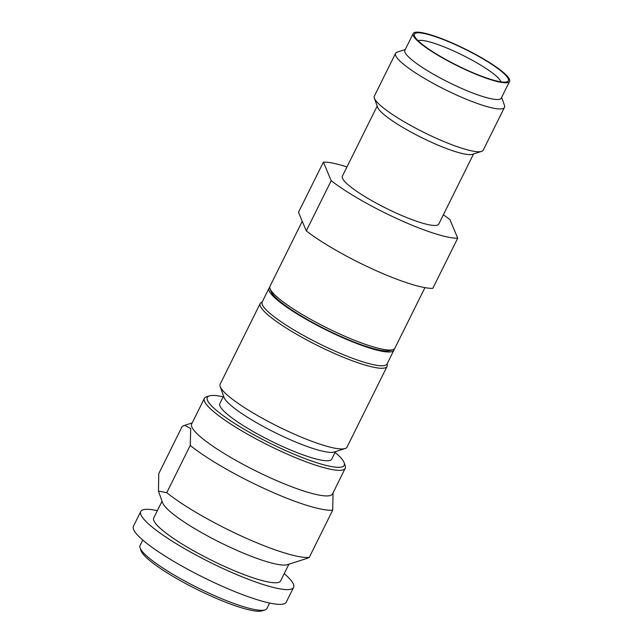 <?xml version="1.0" encoding="UTF-8"?>
<svg xmlns="http://www.w3.org/2000/svg" width="643" height="643" viewBox="0 0 643 643"><rect width="100%" height="100%" fill="white"/><g stroke="black" fill="none" stroke-linecap="round" stroke-linejoin="round"><path stroke-width="0.96" d="M260.214 303.464L220.163 384.152A70.81 12.185 26.4 0 0 220.187 386.539L224.013 397.358A62.451 10.746 26.4 0 0 224.134 397.663A62.451 10.746 26.4 0 0 286.175 437.883A62.451 10.746 -153.6 0 0 334.167 452.037L345.098 448.549A70.81 12.185 26.4 0 0 347.019 447.126L387.07 366.438A70.81 12.185 -153.6 0 1 330.727 351.809A70.81 12.185 -153.6 0 1 260.214 303.464A70.81 12.185 -153.6 0 1 262.135 302.041L262.167 302.033M220.187 386.539A70.81 12.185 26.4 0 0 220.324 386.893A70.81 12.185 26.4 0 0 290.668 432.498A70.81 12.185 26.4 0 0 345.098 448.549M387.03 364.01L387.046 364.051A70.81 12.185 -153.6 0 1 387.07 366.438M335.075 452.367A76.388 13.149 -153.6 0 1 344.021 462.389A76.388 13.149 -153.6 0 1 344.166 462.767A76.388 13.149 -153.6 0 1 283.41 449.57A76.388 13.149 -153.6 0 1 209.425 395.879A76.388 13.149 -153.6 0 1 223.201 396.835M333.05 492.827L332.696 510.172A89.216 15.352 -153.6 0 1 266.379 489.516A89.216 15.352 26.4 0 1 190.224 445.438L190.73 428.592L184.694 425.312L182.218 426.389L158.773 473.618L158.467 491.091L166.778 492.675A89.216 15.352 26.4 0 0 242.933 536.752A89.216 15.352 -153.6 0 0 309.251 557.409L306.607 558.534M269.618 603.038L266.909 608.495A70.81 12.185 -153.6 0 1 264.988 609.918L262.079 610.85A68.584 11.799 -153.6 0 1 209.369 595.305A68.584 11.799 -153.6 0 1 141.106 550.802L140.086 547.916A70.81 12.185 -153.6 0 1 140.053 545.521L142.762 540.064M264.988 609.918A70.81 12.185 -153.6 0 1 210.566 593.867A70.81 12.185 -153.6 0 1 140.086 547.916M286.248 602.153A85.31 14.685 -153.6 0 1 218.363 584.527A85.31 14.685 26.4 0 1 133.422 526.287L140.745 511.523A85.31 14.685 26.4 0 0 225.693 569.77A85.31 14.685 -153.6 0 0 293.578 587.389L286.248 602.153M157.374 510.638A85.31 14.685 26.4 0 0 140.745 511.523M284.23 573.612A85.31 14.685 -153.6 0 1 293.578 587.389M288.9 564.192L280.589 580.942A70.81 12.185 -153.6 0 1 224.246 566.314A70.81 12.185 26.4 0 1 153.733 517.969L162.044 501.219M306.775 558.478L287.461 564.658A70.81 12.185 -153.6 0 1 233.031 548.608A70.81 12.185 26.4 0 1 162.55 502.649L158.467 491.091M332.696 510.172L309.251 557.409M344.166 462.767L345.187 465.653A78.623 13.527 -153.6 0 1 345.219 468.305L332.519 493.888A78.623 13.527 -153.6 0 1 269.964 477.653A78.623 13.527 26.4 0 1 191.678 423.978L204.378 398.395A78.623 13.527 -153.6 0 1 206.507 396.811L209.425 395.879M190.224 445.438L166.778 492.675M345.219 468.305A78.623 13.527 -153.6 0 1 282.663 452.069A78.623 13.527 -153.6 0 1 204.378 398.395M335.445 451.635L331.708 459.15A62.451 10.746 -153.6 0 1 282.02 446.25A62.451 10.746 26.4 0 1 219.834 403.611L223.571 396.096M393.886 350.202L387.046 363.97A69.701 11.992 -153.6 0 1 331.587 349.575A69.701 11.992 26.4 0 1 262.191 301.993L269.031 288.217A69.701 11.992 26.4 0 0 338.427 335.799A69.701 11.992 -153.6 0 0 393.886 350.202A69.701 11.992 -153.6 0 0 394.111 349.085M269.779 287.365A69.701 11.992 26.4 0 0 269.031 288.217M302.258 221.28L270.004 286.248A69.701 11.992 26.4 0 0 270.036 288.603L271.057 291.488A67.467 11.614 26.4 0 0 271.185 291.818A67.467 11.614 26.4 0 0 338.202 335.268A67.467 11.614 26.4 0 0 390.06 350.564L392.969 349.631A69.701 11.992 26.4 0 0 394.866 348.233L424.943 287.638M270.036 288.603A69.701 11.992 26.4 0 0 270.164 288.948A69.701 11.992 26.4 0 0 339.408 333.83A69.701 11.992 26.4 0 0 392.969 349.631M457.728 238.183L432.819 288.361A80.849 13.913 -153.6 0 1 373.736 269.578A80.849 13.913 -153.6 0 1 306.285 230.869L331.201 180.691A80.849 13.913 26.4 0 0 398.644 219.392A80.849 13.913 26.4 0 0 457.728 238.183L449.923 219.601A80.849 13.913 26.4 0 0 443.373 214.77M500.945 81.838A46.835 8.062 -153.6 0 0 454.255 51.239A46.835 8.062 26.4 0 0 418.063 40.694M466.625 69.95A52.413 9.018 26.4 0 0 506.909 81.83A52.413 9.018 26.4 0 0 456.144 44.994A52.413 9.018 26.4 0 0 414.462 35.936A52.413 9.018 26.4 0 0 466.625 69.95M456 44.664A53.811 9.259 26.4 0 0 413.192 33.549A53.811 9.259 26.4 0 0 466.77 70.28A53.811 9.259 -153.6 0 0 509.577 81.396A53.811 9.259 -153.6 0 0 456 44.664M509.577 81.396L501.275 98.122A53.811 9.259 -153.6 0 1 458.459 87.006A53.811 9.259 26.4 0 1 404.889 50.275L413.192 33.549M405.251 49.543L397.237 52.099A60.78 10.457 26.4 0 0 395.59 53.321A60.78 10.457 26.4 0 0 456.104 94.818A60.78 10.457 -153.6 0 0 504.466 107.373A60.78 10.457 -153.6 0 0 504.442 105.315L501.636 97.39M504.466 107.373L483.223 150.173A60.78 10.457 -153.6 0 1 481.567 151.394A60.78 10.457 -153.6 0 1 434.861 137.618A60.78 10.457 26.4 0 1 374.371 98.178A60.78 10.457 26.4 0 1 374.339 96.128L395.59 53.321M374.371 98.178L377.554 107.196A53.811 9.259 26.4 0 0 431.107 142.111A53.811 9.259 -153.6 0 0 472.46 154.304L481.567 151.394M473.561 153.958L438.759 224.069A53.811 9.259 -153.6 0 1 395.943 212.954A53.811 9.259 26.4 0 1 342.365 176.222L377.168 106.103M346.979 166.923A80.849 13.913 26.4 0 0 323.397 162.116L331.201 180.691M306.285 230.869L298.481 212.294L323.397 162.116M192.209 422.909L184.694 425.312"/></g></svg>
